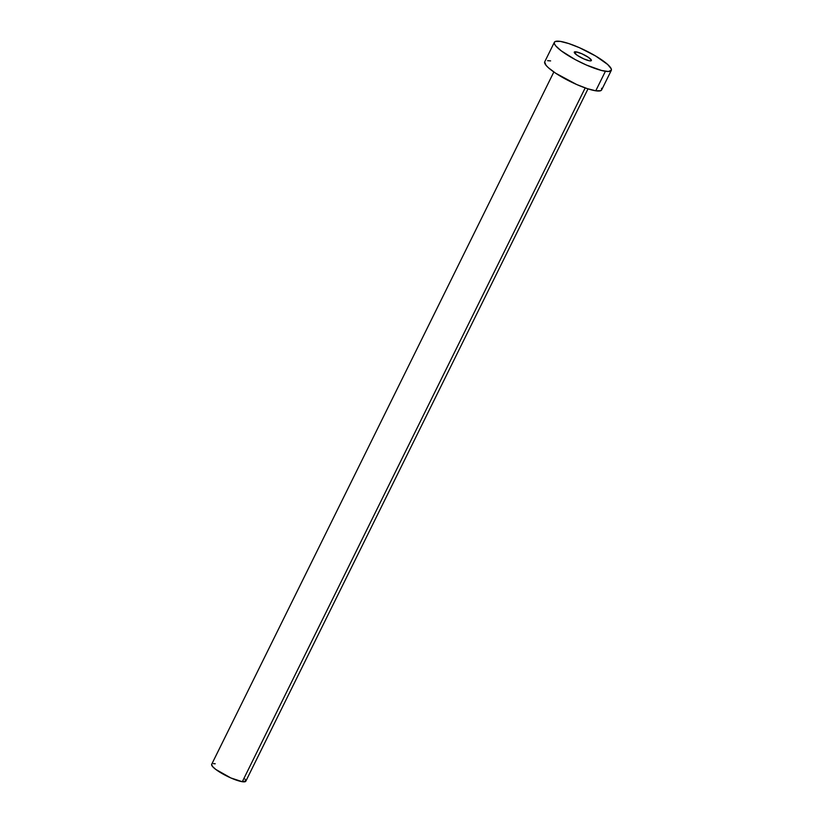 <?xml version="1.0" encoding="UTF-8"?>
<svg xmlns="http://www.w3.org/2000/svg" width="823" height="823" viewBox="0 0 823 823"><rect width="100%" height="100%" fill="white"/><g stroke="black" fill="none" stroke-linecap="round" stroke-linejoin="round"><path stroke-width="1.23" d="M576.059 51.849L575.154 53.67L576.059 51.849L574.557 51.88L574.32 52.6L577.561 55.532L583.898 58.937L589.607 60.82A9.526 1.913 -153.7 0 1 579.649 56.808A9.526 1.913 -153.7 0 1 574.289 52.106A9.526 1.913 -153.7 0 1 576.059 51.849A9.526 1.913 -153.7 0 1 586.017 55.851A9.526 1.913 -153.7 0 1 591.367 60.552A9.526 1.913 -153.7 0 1 589.607 60.82L591.099 60.779L591.346 60.069L588.095 57.126L581.768 53.721L576.059 51.849M553.848 71.982L211.686 764.3A19.042 3.827 26.3 0 0 222.395 773.702A19.042 3.827 26.3 0 0 242.301 781.716L585.194 87.917L242.301 781.716A19.042 3.827 26.3 0 0 245.83 781.181L588.003 88.863M554.373 42.271L544.733 61.776A31.747 6.378 26.3 0 0 562.582 77.444A31.747 6.378 26.3 0 0 595.759 90.797L605.409 71.282L595.759 90.797A31.747 6.378 26.3 0 0 601.644 89.913L611.294 70.397A31.747 6.378 -153.7 0 1 605.409 71.282A31.747 6.378 -153.7 0 1 572.222 57.929A31.747 6.378 -153.7 0 1 554.373 42.271A31.747 6.378 -153.7 0 1 560.257 41.376A31.747 6.378 -153.7 0 1 593.445 54.73A31.747 6.378 -153.7 0 1 611.294 70.397M601.562 88.287L601.716 89.748L600.759 90.674L595.759 90.797L587.324 88.637L576.738 84.543L555.628 73.196L548.324 67.671L546.05 65.336L544.661 61.941M547.624 60.665L550.618 60.892M560.257 41.376L568.693 43.537L579.289 47.631L595.646 56.015L607.693 64.503L611.211 68.782L611.355 70.233L608.392 71.508L601.541 70.48L586.377 65.027L575.246 59.606L561.204 50.81L555.69 45.821L554.455 43.886L554.311 42.426L555.258 41.5L560.257 41.376M245.038 779.052L245.871 781.089L242.301 781.716L230.882 777.961L215.78 769.433L212.478 766.439L211.645 764.402M213.424 763.631L215.214 763.775"/></g></svg>
